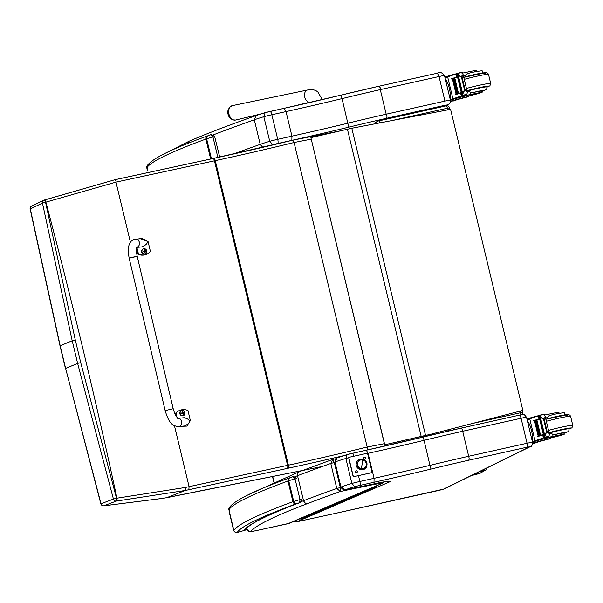 <?xml version="1.0" encoding="UTF-8"?>
<svg xmlns="http://www.w3.org/2000/svg" width="603" height="603" viewBox="0 0 603 603"><rect width="100%" height="100%" fill="white"/><g stroke="black" fill="none" stroke-linecap="round" stroke-linejoin="round"><path stroke-width="0.9" d="M376.604 123.442A2.751 2.653 -116.2 0 1 378.058 121.113L376.084 122.085A2.751 2.653 63.8 0 0 374.712 123.803M394.008 120.118L447.388 108.223A2.751 0.716 -102.6 0 0 446.13 105.857L378.676 120.894A2.751 2.751 0 0 0 378.058 121.113L378.058 121.113A2.751 2.653 -116.2 0 1 378.631 120.909A2.751 0.716 77.4 0 1 378.676 120.894L378.676 120.894A2.751 0.716 77.4 0 1 379.815 122.831M447.78 109.867L447.388 108.223L449.401 107.899A2.751 2.751 0 0 0 446.13 105.857L446.13 105.857A2.751 0.716 -102.6 0 0 446.084 105.872L378.722 120.894M522.432 412.497L520.495 412.754A2.751 0.716 77.4 0 1 520.758 414.834M448.557 431.002A2.751 2.653 -116.2 0 1 447.863 429.833M453.298 429.901A2.751 0.716 -102.6 0 0 453.177 428.454M450.004 429.283A2.751 2.653 63.8 0 0 451.029 430.429M437.386 433.617L437.145 432.615M228.009 110.364A8.947 8.947 0 0 0 229.63 117.623L232.359 119.793L235.524 120.065A7.387 5.05 -102.6 0 1 228.876 113.726A7.387 5.05 -102.6 0 1 232.298 105.646L229.547 107.244L228.009 110.364A6.693 4.575 77.4 0 0 228.024 113.944A6.693 4.575 77.4 0 0 229.63 117.615A6.693 4.575 77.4 0 0 230.632 118.685M445.052 105.261L444.931 101.1L386.184 114.201L387.005 116.04L386.734 118.263L445.052 105.261L447.464 104.922L445.067 106.09M437.401 73.189L439.029 76.528A6.882 0.415 -13.5 0 1 444.501 75.631C441.841 72.307 439.474 71.493 437.401 73.189L379.038 86.206L380.199 87.684L380.282 89.621L439.029 76.528L444.931 101.1A6.882 0.415 166.5 0 1 450.403 100.211L452.951 98.945A58.514 3.535 -13.5 0 1 461.046 96.103L462.426 94.294M269.405 145.76A37.431 2.261 -13.5 0 1 272.812 144.728A7.153 0.43 -13.5 0 1 277.712 143.514L291.867 140.363L291.935 136.157L286.033 111.585A188.317 11.374 166.5 0 0 341.909 98.643A152.175 9.188 -13.5 0 1 380.282 89.621L386.184 114.201A152.175 9.188 166.5 0 0 347.81 123.216L341.2 95.093A192.169 11.608 -13.5 0 1 284.299 108.276M291.867 140.363A192.169 11.608 166.5 0 0 348.896 127.15L347.81 123.216A188.317 11.374 -13.5 0 1 291.935 136.157L277.734 139.323A3.852 1.002 77.4 0 1 277.712 143.514M265.116 112.671L263.835 116.733A11.012 0.663 -13.5 0 1 271.832 114.751A3.852 1.002 -102.6 0 0 270.076 111.442A3.852 1.002 -102.6 0 0 270.016 111.465A7.153 0.43 166.5 0 0 265.116 112.671M166.918 152.499L189.161 141.192C206.746 133.632 229.14 125.062 256.35 115.49L254.315 119.801L260.217 144.381A881.254 53.215 166.5 0 0 233.685 153.961M189.138 141.208L187.103 143.74M272.812 144.728L269.737 141.313A11.012 0.663 166.5 0 1 277.734 139.323L271.832 114.751L286.033 111.585L284.171 108.306L270.136 111.434M264.973 112.701L284.171 108.306M262.765 147.32L260.217 144.381A41.283 2.495 166.5 0 1 269.737 141.313L263.835 116.733A41.283 2.495 -13.5 0 0 254.315 119.801A881.254 53.215 -13.5 0 0 213.1 134.959M344.954 489.84L345.398 489.764A37.65 2.276 -13.5 0 1 354.775 486.674L351.881 483.455L345.873 458.453A11.012 0.663 -13.5 0 1 349.16 457.587M354.775 486.674A7.379 0.445 -13.5 0 1 359.855 485.423L374.011 482.264L374.071 478.307L368.071 453.305A188.317 11.374 166.5 0 0 423.947 440.356A152.175 9.188 -13.5 0 1 462.32 431.341L521.067 418.248A3.633 0.942 -102.6 0 0 519.409 415.128L461.174 428.115L462.252 429.464L469.134 458.129L468.87 460.172L527.18 447.17L527.075 443.25L468.327 456.343A152.175 9.188 166.5 0 0 429.954 465.365L423.283 437.017A191.95 11.593 -13.5 0 1 366.436 450.185M344.863 489.87L344.162 490.699L346.243 490.231L346.054 489.636L345.398 489.764L340.966 487.058L334.966 462.056L337.167 457.873L346.921 454.654L345.873 458.453A41.283 2.495 -13.5 0 0 334.966 462.056L335.095 459.712L337.167 457.873M353.818 456.245A3.633 0.942 -102.6 0 0 352.212 453.35A3.633 0.942 -102.6 0 0 352.16 453.366A7.379 0.445 166.5 0 0 347.079 454.617L346.921 454.654M367.001 453.539L368.071 453.305L366.315 450.215L352.273 453.343M346.944 454.647L366.315 450.215M330.248 514.502A3.633 1.198 -102.3 0 0 330.323 514.495A3.633 1.198 -102.3 0 0 330.399 514.472L296.804 521.791A3.633 1.198 77.7 0 1 296.729 521.814L296.729 521.814A3.633 1.198 77.7 0 1 296.631 521.821M386.312 481.533L389.048 482.121L296.804 521.791A3.633 3.422 -113.3 0 1 294.151 521.248M389.048 482.121A24.278 1.462 166.5 0 0 378.254 482.95L375.767 483.508A6.942 0.422 -13.5 0 1 375.428 483.576L348.986 489.063A6.942 0.422 -13.5 0 1 348.466 489.176L345.24 489.809C345.715 489.048 344.584 492.003 340.785 487.171L340.966 487.058A41.283 2.495 166.5 0 1 351.881 483.455A11.012 0.663 166.5 0 1 359.878 481.473L358.476 475.646M348.383 489.191L345.843 489.674M374.011 482.264A191.95 11.593 166.5 0 0 430.979 469.074L429.954 465.365A188.317 11.374 -13.5 0 1 374.071 478.307L359.878 481.473A3.633 0.942 77.4 0 1 359.855 485.423M519.469 415.12L519.582 415.098A3.633 0.716 77.2 0 1 519.62 415.075A3.633 0.716 77.2 0 1 521.067 418.248L527.075 443.25A6.882 0.415 166.5 0 1 532.539 442.353C532.321 445.285 531.642 446.68 530.512 446.544A3.633 3.505 -116.2 0 1 529.758 446.808L443.484 489.161L333.014 513.899A32.147 1.945 -13.5 0 1 330.482 514.457L330.399 514.472A3.633 1.281 77.8 0 1 330.361 514.487M388.234 481.277L388.536 481.33C387.714 481.511 389.998 480.712 378.141 482.98L375.714 483.523M332.645 459.441L330.791 463.458L334.318 462.539L332.645 459.441L335.781 458.777M250.72 524.934A663.3 40.054 166.5 0 0 246.393 528.62A3.633 3.61 41.4 0 0 250.765 531.318A659.667 39.836 -13.5 0 1 307.59 503.565L305.397 503.219L303.641 501.108L297.52 475.714A881.254 53.215 -13.5 0 1 330.791 463.458L336.791 488.46L340.341 491.498L340.326 487.541L334.318 462.539L334.846 462.433M247.795 495.018L299.45 471.636L297.754 473.242L297.52 475.714A663.3 40.054 -13.5 0 0 294.701 476.785M384.156 481.857L381.963 483.425L383.757 482.37M346.243 490.231L373.144 484.639L373.777 483.93M346.951 490.073L347.637 489.335M373.144 484.639L374.079 483.87M373.332 484.601L374.659 483.749M373.596 484.548L375.262 483.621M345.745 490.36L345.632 489.726M373.868 484.518L376.121 483.433M346.861 490.096L347.516 489.35M468.267 96.096A19.19 1.161 -13.5 0 1 475.285 94.4L482.091 92.395L479.551 92.696L479.219 91.309L481.752 91.008L482.091 92.395M468.395 96.638L467.129 96.842A13.507 0.814 166.5 0 0 451.165 101.266L450.901 100.143A13.507 0.814 -13.5 0 1 466.858 95.719L468.124 95.515L468.395 96.638L466.805 97.128A15.603 0.942 166.5 0 0 453.147 101.07L452.928 101.138M444.893 77.252L445.346 77.033A13.507 0.814 -13.5 0 1 456.976 73.619M461.544 72.556L462.576 72.405L462.727 73.038M461.566 92.749L460.73 92.975A58.514 3.535 166.5 0 0 455.438 94.754L457.074 94.113A52.446 3.166 166.5 0 1 461.529 92.583M462.78 95.771L466.654 94.905L466.926 94.317L463.006 95.191L462.84 94.55L462.403 95.907L461.257 92.538A58.514 3.535 166.5 0 0 455.371 94.498M461.257 92.538L457.534 77.041A58.514 3.535 166.5 0 0 451.655 79.001L453.757 78.262M457.722 76.739L456.886 76.973A58.514 3.535 166.5 0 0 451.594 78.744M456.886 76.973L456.2 74.116L455.762 74.109A58.514 3.535 166.5 0 0 447.667 76.958L445.12 78.209M457.79 74.976L455.762 74.109M452.951 98.945L447.667 76.958M458.484 93.375L458.016 93.525A58.514 3.535 166.5 0 1 458.484 93.375L454.79 77.983L454.323 78.141M457.534 93.691L457.089 93.842A58.514 3.535 166.5 0 1 457.534 93.691L453.84 78.307L453.396 78.458M456.629 94L456.207 94.143A58.514 3.535 166.5 0 1 456.629 94L452.936 78.609L452.514 78.759M466.654 94.905L466.632 94.927A39.007 2.352 -13.5 0 1 466.948 94.784L466.873 94.483M461.838 92.093L458.144 76.709L458.597 76.573L462.29 91.958L461.838 92.093L462.222 92.033L462.84 94.55L463.541 91.339L464.566 90.081L461.431 77.041L459.961 76.393L462.84 75.752L462.998 74.161L461.265 72.466L457.813 73.574L457.933 74.116L457.813 73.574M459.961 76.393L457.933 74.116L458.514 76.596M464.566 90.081L466.428 90.691L467.325 92.199L466.926 94.317M462.84 75.752L461.431 77.041M451.165 101.266L450.479 101.606M450.901 100.143L450.433 100.369M467.287 92.04A7.078 0.43 166.5 0 0 469.541 91.611L470.506 92.349L473.054 92.545A30.338 1.832 -13.5 0 1 479.219 91.309M457.534 77.041L457.014 73.468L457.391 73.332M462.237 92.086L461.815 92.214L462.237 92.093M462.403 95.907L466.632 94.927M462.29 91.958L462.75 94.166M477.041 71.373L476.807 70.4L474.275 70.702A30.338 1.832 166.5 0 0 465.735 72.45A7.078 0.43 166.5 0 1 462.275 73.106M474.553 71.878L474.275 70.702M466.518 95.01A39.007 2.352 -13.5 0 0 466.496 95.025A7.078 0.43 -13.5 0 0 466.368 95.146A7.078 0.43 -13.5 0 0 471.011 94.445A30.338 1.832 -13.5 0 1 479.551 92.696M463.443 76.031A7.078 0.43 166.5 0 0 465.697 75.601L466.232 74.546L465.735 72.45M450.162 99.216A11.329 2.94 -102.6 0 0 449.348 88.422A11.329 2.94 -102.6 0 0 445.353 79.189M486.862 86.87A12.384 0.746 166.5 0 0 487.194 86.598A12.384 0.746 166.5 0 0 479.92 87.646A12.384 0.746 166.5 0 0 467.008 90.872M473.453 72.126A9.249 0.558 166.5 0 0 468.441 73.332L473.498 72.111C487.473 69.722 479.581 70.996 483.553 73.076M468.441 73.332L466.232 74.546M463.496 76.242A11.774 0.709 -13.5 0 1 465.697 75.601M476.996 93.473L472.993 94.633L476.996 93.473M550.358 438.027A19.19 1.161 -13.5 0 1 557.376 436.331L564.182 434.326L561.642 434.627L561.31 433.24L563.843 432.939L564.182 434.326M550.486 438.569L549.22 438.773A13.507 0.814 166.5 0 0 533.256 443.197L532.992 442.074A13.507 0.814 -13.5 0 1 548.949 437.65L550.215 437.446L550.486 438.569L548.896 439.059A15.603 0.942 166.5 0 0 535.238 443.001L532.622 443.582M526.984 419.191L527.437 418.964A13.507 0.814 -13.5 0 1 539.067 415.55M543.635 414.487L544.667 414.336L544.818 414.97M532.487 442.127L535.042 440.876A58.514 3.535 -13.5 0 1 543.137 438.034L544.517 436.225M543.657 434.68L542.821 434.914A58.514 3.535 166.5 0 0 537.522 436.685L539.165 436.044A52.446 3.166 166.5 0 1 543.62 434.514M544.863 437.703L548.745 436.836L549.016 436.248L545.097 437.122L544.931 436.482L544.494 437.838L543.341 434.469A58.514 3.535 166.5 0 0 537.461 436.429M543.341 434.469L539.625 418.972A58.514 3.535 166.5 0 0 533.745 420.932L535.848 420.208M539.813 418.67L538.976 418.904A58.514 3.535 166.5 0 0 533.685 420.675M538.976 418.904L538.291 416.055L537.853 416.04A58.514 3.535 166.5 0 0 529.758 418.889L527.21 420.14M539.881 416.907L537.853 416.04M535.042 440.876L529.758 418.889M540.574 435.306L540.107 435.464A58.514 3.535 166.5 0 1 540.574 435.306L536.881 419.922L536.414 420.072M539.625 435.622L539.18 435.773A58.514 3.535 166.5 0 1 539.625 435.622L535.931 420.238L535.487 420.389M538.72 435.931L538.298 436.075A58.514 3.535 166.5 0 1 538.72 435.931L535.027 420.54L534.605 420.69M548.745 436.836L548.715 436.881A39.007 2.352 -13.5 0 1 549.039 436.715L548.964 436.414M544.381 433.896L540.687 418.505L540.235 418.64L544.931 436.482L545.632 433.271L546.657 432.012L543.522 418.972L542.044 418.324L544.931 417.683L545.089 416.093L543.356 414.397L539.904 415.505L540.024 416.047L539.904 415.505M542.044 418.324L540.024 416.047L540.605 418.527M546.657 432.012L548.519 432.622L549.416 434.137L549.016 436.248M544.931 417.683L543.522 418.972M533.256 443.197L532.63 443.507M532.992 442.074L532.532 442.3M549.378 433.972A7.078 0.43 166.5 0 0 551.632 433.542L552.597 434.281L555.144 434.477A30.338 1.832 -13.5 0 1 561.31 433.24M539.625 418.972L539.105 415.399L539.481 415.263M543.929 434.032L544.313 433.949M548.715 436.881L544.494 437.838M559.132 413.304L558.898 412.339L556.365 412.64A30.338 1.832 166.5 0 0 547.826 414.382A7.078 0.43 166.5 0 1 544.366 415.045M556.644 413.809L556.365 412.64M548.609 436.941A39.007 2.352 -13.5 0 0 548.587 436.956A7.078 0.43 -13.5 0 0 548.459 437.077A7.078 0.43 -13.5 0 0 553.102 436.376A30.338 1.832 -13.5 0 1 561.642 434.627M545.534 417.962A7.078 0.43 166.5 0 0 547.788 417.532L548.323 416.477L547.826 414.382M532.253 441.147A11.329 2.94 -102.6 0 0 531.439 430.354A11.329 2.94 -102.6 0 0 527.444 421.12M568.953 428.801A12.384 0.746 166.5 0 0 569.285 428.537A12.384 0.746 166.5 0 0 562.011 429.577A12.384 0.746 166.5 0 0 549.099 432.803M555.544 414.057A9.249 0.558 166.5 0 0 550.531 415.263L555.589 414.042C569.564 411.653 561.672 412.927 565.644 415.007M550.531 415.263L548.323 416.477M545.587 418.173A11.774 0.709 -13.5 0 1 547.788 417.532M559.087 435.411L555.084 436.564L559.087 435.411M477.96 472.345L478.156 473.174A19.19 1.161 -13.5 0 1 474.863 473.86M478.156 473.174L482.076 472.586L476.822 474.222A30.338 1.832 -13.5 0 1 471.471 475.526M479.965 471.358L481.744 471.199L482.076 472.586M475.398 474.44L479.4 473.287L475.398 474.44M207.636 135.901A2.751 2.442 69.8 0 0 205.879 139.067A11.012 0.663 -13.5 0 1 206.641 138.803A14.585 0.882 -13.5 0 1 212.965 136.971C211.578 134.944 210.515 134.356 209.776 135.208L210.01 135.132C210.605 134.16 212.203 134.657 214.804 136.602L212.965 136.971L217.879 157.443M211.449 158.838L206.641 138.803A2.751 2.246 -108.4 0 1 207.982 135.765L207.326 135.992C171.953 148.768 151.888 158.71 147.124 165.81A2.751 2.744 30.4 0 0 147.117 165.81A2.751 2.744 30.4 0 0 146.823 167.83A587.616 35.487 -13.5 0 1 205.879 139.067L210.666 159.004M147.313 170.777L146.823 167.83M289.726 477.832A2.751 2.442 69.8 0 0 287.97 481.006A11.012 0.663 -13.5 0 1 288.731 480.734A2.751 2.246 -108.4 0 1 290.073 477.697L291.867 477.146C292.606 476.287 293.669 476.875 295.055 478.903L300.023 499.601C299.744 502.193 299.111 503.392 298.116 503.188L298.809 502.955C268.199 514.789 250.501 523.457 245.738 528.952L244.29 529.826L245.986 528.68M298.809 502.955L298.817 502.955C299.962 503.098 300.98 501.854 301.869 499.239L300.023 499.601A14.585 0.882 166.5 0 0 293.699 501.44A11.012 0.663 166.5 0 0 292.937 501.704A2.751 2.442 69.8 0 0 295.983 503.882A8.254 0.497 -13.5 0 1 296.548 503.678A2.751 2.246 -108.4 0 1 293.699 501.44L288.731 480.734A14.585 0.882 -13.5 0 1 295.055 478.903L296.895 478.533C294.294 476.589 292.696 476.099 292.093 477.063M296.548 503.678A11.834 0.716 -13.5 0 1 298.116 503.188A663.3 40.054 166.5 0 0 244.29 529.826A23.329 1.41 166.5 0 0 245.941 529.939L237.198 532.509A2.751 2.744 -149.6 0 1 233.881 530.467L228.914 509.761A587.616 35.487 -13.5 0 1 287.97 481.006L292.937 501.704A587.616 35.487 166.5 0 0 233.881 530.467M295.983 503.882A584.865 35.313 -13.5 0 0 237.198 532.509L245.941 529.939A2.751 2.563 -94.7 0 0 246.702 529.585M290.299 477.636A2.751 2.246 -108.4 0 0 290.073 477.697L289.417 477.923C254.044 490.699 233.979 500.641 229.215 507.741A2.751 2.744 30.4 0 0 229.208 507.741A2.751 2.744 30.4 0 0 228.914 509.761M522.673 410.447L429.6 434.567L522.673 410.447M522.839 410.364L450.569 109.339L351.805 128.251L425.552 435.426L429.766 434.484M425.552 435.426A44.034 2.661 166.5 0 0 421.188 436.414L384.744 444.788L421.06 436.489A44.034 2.661 166.5 0 1 425.424 435.502L429.6 434.567M384.744 444.788L310.899 137.68L384.646 444.856M310.997 137.612L347.441 129.238A44.034 2.661 -13.5 0 1 351.805 128.251M367.091 450.064L367.189 447.042A194.89 11.766 -13.5 0 1 288.4 465.177A2.751 0.987 77.8 0 1 288.121 468.23A197.641 11.932 166.5 0 0 346.326 455.046M424.723 436.655L424.678 435.796L420.487 436.617M273.883 476.212A2.751 1.485 -101.3 0 0 273.988 476.197A2.751 1.485 -101.3 0 0 274.094 476.166L215.173 487.917M185.566 487.435L116.959 498.184A553.087 321.738 -176.7 0 1 116.522 498.236L80.712 362.591A2359.132 836.361 -102.2 0 0 75.269 339.896L45.549 202.239L115.98 182.121L214.464 160.82A110.093 6.648 -13.5 0 1 215.286 160.639L288.4 465.177A110.093 6.648 166.5 0 0 287.578 465.35L189.086 486.659A693.819 41.343 166.4 0 0 185.566 487.435L185.332 490.465L166.752 497.671M215.384 487.88A631.04 38.102 166.5 0 0 166.963 497.633A516.258 232.426 -173.8 0 1 162.365 498.41L103.837 505.796A2.751 1.04 84.9 0 1 103.739 505.819A2.751 1.04 84.9 0 1 103.603 505.811M174.471 425.771L189.086 486.659L188.845 489.704L287.314 468.403A107.342 6.482 -13.5 0 1 288.121 468.23M80.712 362.591L77.636 363.428L113.439 499.088L116.522 498.236A2.751 0.633 83.6 0 1 116.266 501.085A553.207 323.08 3.3 0 0 116.696 501.033L185.332 490.465A692.078 41.788 -13.5 0 1 188.845 489.704M103.837 505.796A2.751 2.57 -110.7 0 1 101.025 503.799L65.614 368.41L100.844 503.822L113.439 499.088A2.751 2.57 69.1 0 0 116.266 501.085L103.837 505.796M75.269 339.896L72.194 340.748A2356.411 835.396 77.8 0 1 77.636 363.428L65.614 368.41A2320.231 822.567 -102.2 0 0 60.172 345.738L30.293 208.917A2.751 2.563 -115.7 0 1 31.658 206.075A2.751 2.563 -115.7 0 1 31.665 206.068A2.751 2.563 -115.7 0 1 31.703 206.053M116.696 501.033A2.751 0.641 83.6 0 0 116.959 498.184A2359.863 836.617 77.8 0 0 45.888 202.126A2.751 0.678 71.1 0 0 44.441 200A2.751 0.678 71.1 0 1 44.441 200L114.781 179.769L44.087 200.128A2.751 0.663 71 0 1 44.117 200.113A2.751 0.663 71 0 1 45.549 202.239L42.459 203.083L72.194 340.748L60.021 345.843M114.819 179.754L115.964 180.516L115.98 182.121M44.087 200.128A2.751 2.563 64.4 0 0 43.831 200.226A2.751 2.563 64.4 0 0 43.823 200.234A2.751 2.563 64.4 0 0 42.459 203.083L30.293 208.917A2.751 0.399 168.7 0 0 30.15 209.09L60.014 345.836M213.047 158.499A107.342 6.482 166.5 0 1 213.726 158.355A2.751 0.987 -102.2 0 1 213.786 158.333A2.751 0.987 -102.2 0 1 215.286 160.639A194.89 11.766 166.5 0 0 294.076 142.512L292.741 140.175L340.559 130.821M114.743 179.769L115.964 180.516M311.254 139.15L294.076 142.512L367.189 447.042L384.367 443.68M130.406 242.233L115.98 182.144M369.76 488.739A1.319 1.244 66.7 0 0 371.192 489.093A1.319 1.244 -113.3 0 1 369.76 488.739M374.855 486.546A1.319 1.244 66.7 0 0 376.287 486.9L374.591 487.631A1.319 1.244 -113.3 0 1 373.159 487.277A1.319 1.244 66.7 0 0 374.591 487.631L372.895 488.362A1.319 1.244 -113.3 0 1 371.463 488.008A1.319 1.244 66.7 0 0 372.895 488.362L369.496 489.824A1.319 1.244 -113.3 0 1 368.064 489.47A1.319 1.244 66.7 0 0 369.496 489.824L367.8 490.548A1.319 1.244 -113.3 0 1 366.368 490.194A1.319 1.244 66.7 0 0 367.8 490.548L366.096 491.279A1.319 1.244 -113.3 0 1 364.664 490.925A1.319 1.244 66.7 0 0 366.096 491.279L364.4 492.01A1.319 1.244 -113.3 0 1 362.968 491.656A1.319 1.244 66.7 0 0 364.4 492.01L362.704 492.741A1.319 1.244 -113.3 0 1 361.272 492.387A1.319 1.244 66.7 0 0 362.704 492.741L361.001 493.473A1.319 1.244 -113.3 0 1 359.569 493.118A1.319 1.244 66.7 0 0 361.001 493.473L359.305 494.204A1.319 1.244 -113.3 0 1 357.873 493.849A1.319 1.244 66.7 0 0 359.305 494.204L357.609 494.935A1.319 1.244 -113.3 0 1 356.177 494.581A1.319 1.244 66.7 0 0 357.609 494.935L355.906 495.666A1.319 1.244 -113.3 0 1 354.474 495.312A1.319 1.244 66.7 0 0 355.906 495.666L354.21 496.397A1.319 1.244 -113.3 0 1 352.778 496.043A1.319 1.244 66.7 0 0 354.21 496.397L352.514 497.121A1.319 1.244 -113.3 0 1 351.082 496.766A1.319 1.244 66.7 0 0 352.514 497.121L350.81 497.852A1.319 1.244 -113.3 0 1 349.378 497.498A1.319 1.244 66.7 0 0 350.81 497.852L349.114 498.583A1.319 1.244 -113.3 0 1 347.682 498.229A1.319 1.244 66.7 0 0 349.114 498.583L347.418 499.314A1.319 1.244 -113.3 0 1 345.986 498.96A1.319 1.244 66.7 0 0 347.418 499.314L345.715 500.045A1.319 1.244 -113.3 0 1 344.283 499.691A1.319 1.244 66.7 0 0 345.715 500.045L344.019 500.776A1.319 1.244 -113.3 0 1 342.587 500.422A1.319 1.244 66.7 0 0 344.019 500.776L342.323 501.508A1.319 1.244 -113.3 0 1 340.891 501.153A1.319 1.244 66.7 0 0 342.323 501.508L340.62 502.239A1.319 1.244 -113.3 0 1 339.188 501.884A1.319 1.244 66.7 0 0 340.62 502.239L338.924 502.97A1.319 1.244 -113.3 0 1 337.492 502.616A1.319 1.244 66.7 0 0 338.924 502.97L337.228 503.693A1.319 1.244 -113.3 0 1 335.796 503.339A1.319 1.244 66.7 0 0 337.228 503.693L335.524 504.425A1.319 1.244 -113.3 0 1 334.092 504.07A1.319 1.244 66.7 0 0 335.524 504.425L333.828 505.156A1.319 1.244 -113.3 0 1 332.396 504.801A1.319 1.244 66.7 0 0 333.828 505.156L332.132 505.887A1.319 1.244 -113.3 0 1 330.7 505.533A1.319 1.244 66.7 0 0 332.132 505.887L330.429 506.618A1.319 1.244 -113.3 0 1 328.997 506.264A1.319 1.244 66.7 0 0 330.429 506.618L328.733 507.349A1.319 1.244 -113.3 0 1 327.301 506.995A1.319 1.244 66.7 0 0 328.733 507.349L327.037 508.08A1.319 1.244 -113.3 0 1 325.605 507.726A1.319 1.244 66.7 0 0 327.037 508.08L325.334 508.811A1.319 1.244 -113.3 0 1 323.901 508.457A1.319 1.244 66.7 0 0 325.334 508.811L323.638 509.543A1.319 1.244 -113.3 0 1 322.206 509.188A1.319 1.244 66.7 0 0 323.638 509.543L321.942 510.266A1.319 1.244 -113.3 0 1 320.51 509.919A1.319 1.244 66.7 0 0 321.942 510.266L320.238 510.997A1.319 1.244 -113.3 0 1 318.806 510.643A1.319 1.244 66.7 0 0 320.238 510.997L318.542 511.728A1.319 1.244 -113.3 0 1 317.11 511.374A1.319 1.244 66.7 0 0 318.542 511.728L316.846 512.46A1.319 1.244 -113.3 0 1 315.414 512.105A1.319 1.244 66.7 0 0 316.846 512.46L315.143 513.191A1.319 1.244 -113.3 0 1 313.711 512.836A1.319 1.244 66.7 0 0 315.143 513.191L313.447 513.922A1.319 1.244 -113.3 0 1 312.015 513.568A1.319 1.244 66.7 0 0 313.447 513.922L311.751 514.653A1.319 1.244 -113.3 0 1 310.319 514.299A1.319 1.244 66.7 0 0 311.751 514.653L310.048 515.384A1.319 1.244 -113.3 0 1 308.615 515.03A1.319 1.244 66.7 0 0 310.048 515.384L308.352 516.115A1.319 1.244 -113.3 0 1 306.919 515.761A1.319 1.244 66.7 0 0 308.352 516.115L306.656 516.846A1.319 1.244 -113.3 0 1 305.224 516.492A1.319 1.244 66.7 0 0 306.656 516.846L304.952 517.57A1.319 1.244 -113.3 0 1 303.52 517.216A1.319 1.244 66.7 0 0 304.952 517.57L303.256 518.301A1.319 1.244 -113.3 0 1 301.824 517.947A1.319 1.244 66.7 0 0 303.256 518.301L301.56 519.032A1.319 1.244 -113.3 0 1 300.128 518.678M376.287 486.9A1.319 1.244 66.7 0 0 377.018 485.619M376.37 485.897A0.663 0.626 -113.3 0 1 375.503 486.267M375.571 486.237A0.603 0.573 66.7 0 0 376.31 485.92M356.124 470.8A0.995 0.965 -116.2 0 1 357.3 471.561A0.995 0.965 -116.2 0 1 356.592 472.737A0.995 0.965 -116.2 0 1 355.416 471.976A0.995 0.965 -116.2 0 1 356.124 470.8M364.302 457.195A0.995 0.965 -116.2 0 1 365.471 457.956A0.995 0.965 -116.2 0 1 364.762 459.132A0.995 0.965 -116.2 0 1 363.594 458.378A0.995 0.965 -116.2 0 1 364.302 457.195M366.225 453.479A1.379 1.327 -116.2 0 1 367.845 454.519L371.855 471.222A1.379 1.327 -116.2 0 1 370.875 472.842L354.662 476.46A1.379 1.327 -116.2 0 1 353.041 475.413L349.039 458.717A1.379 1.327 -116.2 0 1 350.011 457.089L366.225 453.479M370.724 472.918L354.662 476.46M349.65 457.232A1.379 1.327 63.8 0 0 348.881 458.793L349.039 458.717M353.041 475.413L352.891 475.488A1.379 1.327 63.8 0 0 354.511 476.536M352.891 475.488L348.881 458.793M366.27 465.056A4.643 4.477 -116.2 0 1 361.189 468.855A4.643 4.477 -116.2 0 1 357.33 463.541L356.275 463.526L357.33 463.541A4.643 4.477 -116.2 0 1 362.411 459.75A4.643 4.477 -116.2 0 1 366.27 465.056A4.643 4.477 63.8 0 0 360.097 459.983A4.643 4.477 63.8 0 0 359.041 467.86A4.643 4.477 63.8 0 0 366.27 465.056L366.918 465.275L366.27 465.056M366.225 464.973A4.47 4.311 -116.2 0 1 359.411 467.785A4.47 4.311 -116.2 0 1 357.624 463.511L357.504 463.571A4.47 4.311 63.8 0 0 363.835 468.282A4.47 4.311 -116.2 0 1 357.504 463.571L357.624 463.511A4.47 4.311 -116.2 0 1 364.438 460.7A4.47 4.311 -116.2 0 1 366.225 464.973M361.333 468.621A13.763 3.007 -80.4 0 0 362.509 459.863A4.47 4.311 63.8 0 0 357.624 463.511A4.47 4.311 63.8 0 0 361.333 468.621A4.47 4.311 63.8 0 0 366.225 464.973A4.47 4.311 63.8 0 0 362.509 459.863A13.763 3.007 99.6 0 1 361.333 468.621M359.893 460.262A4.47 4.311 63.8 0 0 359.833 460.285A4.47 4.311 63.8 0 0 357.504 463.571A4.47 4.311 -116.2 0 1 359.893 460.262M356.923 463.745L356.275 463.526C354.994 470.43 366.3 472.307 366.918 465.275C368.199 458.378 356.893 456.494 356.275 463.526M165.162 410.605L129.17 258.212L131.469 257.436L137.205 256.32L129.17 258.212L137.205 256.32L173.197 408.706L165.162 410.605C169.458 425.16 173.634 425.899 178.465 426.57A4.131 3.746 -95.6 0 0 179.016 426.472A4.131 3.746 -95.6 0 0 181.789 422.032A4.131 3.746 -95.6 0 0 178.089 418.339L184.224 417.713C191.302 419.794 191.4 422.545 184.518 425.982L178.465 426.57M177.018 417.299L176.023 413.093A11.351 10.613 -112.7 0 1 179.762 410.372A11.351 10.613 -112.7 0 1 187.985 410.553L190.352 420.577L186.855 426.102L181.443 426.283M179.762 410.372L179.31 410.56A11.351 10.613 67.3 0 0 175.571 413.281L176.287 416.296M176.023 413.093L175.571 413.281M180.704 426.351L186.855 426.102M138.72 238.901L139.587 238.479L148.052 241.456L150.418 251.481A11.351 10.613 -112.7 0 1 146.68 254.202A11.351 10.613 -112.7 0 1 138.449 254.021L136.919 247.516M136.971 247.373L142.21 246.861C149.092 243.424 148.994 240.665 141.916 238.592L135.358 239.233A4.131 3.746 84.4 0 1 139.421 242.496A4.131 3.746 84.4 0 1 137.017 247.253M136.67 248.557L138.004 254.21A11.351 10.613 67.3 0 0 146.227 254.391L146.68 254.202M138.449 254.021L138.004 254.21M139.587 238.479L138.592 238.916M183.448 415.625A2.706 2.533 -112.7 0 1 179.837 413.688A2.706 2.533 -112.7 0 1 181.36 410.628M180.184 413.56A2.608 2.442 -112.7 0 1 183.244 410.605A2.608 2.442 -112.7 0 1 184.284 414.992A2.608 2.442 -112.7 0 1 180.184 413.56M182.799 413.756L183.47 412.965A0.95 0.882 -112.7 0 0 183.418 412.769A2082.144 299.623 -14.9 0 0 184.013 412.52L184.119 412.49A3.52 0.505 165.1 0 0 183.546 412.58L182.935 412.166A3.52 1.515 -101.9 0 0 182.679 411.517A1.44 1.349 67.3 0 0 182.362 411.585A3.52 0.935 77.8 0 1 182.581 412.241L182.212 412.859A3.52 0.497 164.7 0 0 181.503 413.047L181.586 413.04A2082.144 294.468 -15.3 0 0 181.699 413.138A0.95 0.882 -112.7 0 0 181.744 413.334L181.948 413.289M182.581 412.241L181.699 413.138M181.503 413.047A1.44 1.349 67.3 0 0 181.578 413.387L182.913 413.65A3.52 0.942 77.4 0 1 183.018 414.359A1.44 1.349 67.3 0 0 183.335 414.291A3.52 1.515 -101.4 0 0 183.267 413.575L184.088 412.851A2082.144 44.833 168.2 0 0 183.47 412.965M182.332 413.228L182.913 413.65M183.418 412.769L182.46 412.339M182.294 412.377L181.857 413.115M145.248 253.878A2.706 2.533 -112.7 0 1 141.637 251.941A2.706 2.533 -112.7 0 1 143.16 248.881M141.984 251.82A2.608 2.442 -112.7 0 1 145.044 248.858A2.608 2.442 -112.7 0 1 146.084 253.245A2.608 2.442 -112.7 0 1 141.984 251.82M144.592 252.009L145.27 251.217A0.95 0.882 -112.7 0 0 145.217 251.021A2082.144 299.623 -14.9 0 0 145.813 250.773L145.918 250.75A3.52 0.505 165.1 0 0 145.346 250.833L144.735 250.418A3.52 1.515 -101.9 0 0 144.479 249.77A1.44 1.349 67.3 0 0 144.162 249.838A3.52 0.935 77.8 0 1 144.381 250.494L144.011 251.119A3.52 0.497 164.7 0 0 143.303 251.308L143.386 251.293A2082.144 294.468 -15.3 0 0 143.491 251.391A0.95 0.882 -112.7 0 0 143.544 251.587L143.748 251.541M144.381 250.494L143.491 251.391M143.303 251.308A1.44 1.349 67.3 0 0 143.378 251.639L144.712 251.903A3.52 0.942 77.4 0 1 144.818 252.612A1.44 1.349 67.3 0 0 145.135 252.551A3.52 1.515 -101.4 0 0 145.067 251.828L145.888 251.104A2082.144 44.833 168.2 0 0 145.27 251.217M143.702 251.549L144.712 251.903M145.217 251.021L144.26 250.599M144.094 250.629L143.657 251.376M520.103 411.11L520.495 412.754L472.315 423.494M301.673 470.672L299.216 471.727M273.996 481.835L272.699 476.453M322.296 99.593L317.834 91.935L315.791 90.556L313.145 89.666L307.545 90.005A6.196 4.236 77.4 0 0 305.917 90.932A6.196 4.236 77.4 0 0 304.681 96.782A6.196 4.236 77.4 0 0 310.251 102.095L311.012 102.224M445.489 106L448.263 104.636A3.852 3.716 -116.2 0 1 447.464 104.922M437.356 73.204L379.151 86.184M379.038 86.206A148.323 8.955 166.5 0 0 341.2 95.093L379.091 86.191M348.896 127.15A148.323 8.955 -13.5 0 1 386.734 118.263M521.067 418.248A6.882 0.415 -13.5 0 1 526.54 417.351C522.907 412.535 523.962 415.015 519.62 415.075L519.409 415.128A3.633 0.942 -102.6 0 0 519.356 415.143L461.28 428.092M461.174 428.115A148.542 8.97 166.5 0 0 423.283 437.017L461.227 428.1M527.18 447.17L529.758 446.808M430.979 469.074A148.542 8.97 -13.5 0 1 468.87 460.172M330.482 514.457A3.633 1.281 77.8 0 1 330.399 514.48L332.954 513.922A3.633 0.995 -102.5 0 0 333.014 513.899M332.894 513.929A3.633 0.995 -102.5 0 0 332.954 513.922L439.542 490.262A3.633 0.995 -102.5 0 0 439.602 490.239M439.481 490.262A3.633 0.995 -102.5 0 0 439.542 490.262L444.238 488.897A3.633 3.505 -116.2 0 1 443.484 489.161M444.238 488.897L530.512 446.537A3.633 3.505 -116.2 0 1 530.512 446.537A3.633 3.505 -116.2 0 1 530.512 446.544M348.21 489.237L375.322 483.614A3.633 1.658 -101.7 0 0 375.428 483.576M300.98 501.681A663.3 40.054 166.5 0 1 303.52 500.716A881.254 53.215 166.5 0 1 336.791 488.46L340.861 487.435M307.59 503.565A877.621 52.996 -13.5 0 1 340.341 491.498L344.162 490.699M335.773 458.793L332.766 459.411M287.714 523.766A3.633 1.198 -102.3 0 0 287.789 523.758A3.633 1.198 -102.3 0 0 287.865 523.736L257.466 530.354A3.633 1.198 -102.3 0 1 257.391 530.384C247.358 532.336 252.28 531.311 249.16 531.447L246.363 528.703A13.763 0.829 166.5 0 1 246.393 528.62L246.326 528.341M375.224 484.254A22.515 1.357 -13.5 0 1 381.963 483.425L287.865 523.736M257.466 530.354A10.13 0.611 -13.5 0 1 250.765 531.318M257.391 530.384L289.402 523.291A3.633 3.422 -113.3 0 1 288.814 523.479M461.416 95.832L460.451 92.937M461.046 96.103L462.305 95.817M465.139 89.953L462.004 76.913M463.541 91.339L466.428 90.691M445.579 77.983L445.346 77.033M467.129 96.842L466.858 95.719M458.529 76.589L458.016 74.44M457.504 73.302L461.265 72.466M471.011 94.445L470.506 92.349M484.088 73.664A14.314 0.867 166.5 0 0 481.194 73.257A14.314 0.867 166.5 0 0 463.767 77.372L486.01 72.624L487.752 73.197L488.52 74.418A16.515 0.995 166.5 0 0 464.242 79.355M486.923 87.149A14.314 0.867 166.5 0 0 484.669 86.568A14.314 0.867 166.5 0 0 466.971 90.729M486.93 87.164L489.892 85.83L490.699 83.5A16.515 0.995 166.5 0 0 466.421 88.437M473.054 92.545A9.249 0.558 -13.5 0 1 483.644 90.269A9.249 0.558 -13.5 0 1 481.857 91.415L486.048 89.674L486.764 88.633L486.885 86.945A12 0.724 -13.5 0 0 479.679 87.993A12 0.724 -13.5 0 0 467.076 91.159M482.377 73.046A12 0.724 166.5 0 0 474.757 74.471A12 0.724 166.5 0 0 463.745 77.29M543.507 437.763L542.542 434.869M543.137 438.034L544.396 437.748M547.23 431.891L544.094 418.844M545.632 433.271L548.519 432.622M527.67 419.914L527.437 418.964M549.22 438.773L548.949 437.65M540.62 418.52L540.107 416.372M544.841 436.105L544.328 433.956M539.595 415.241L543.356 414.397M553.102 436.376L552.597 434.281M566.179 415.595A14.314 0.867 166.5 0 0 563.285 415.196A14.314 0.867 166.5 0 0 545.858 419.304L568.094 414.562L569.843 415.128L570.611 416.349A16.515 0.995 166.5 0 0 546.333 421.286M569.013 429.087A14.314 0.867 166.5 0 0 566.76 428.499A14.314 0.867 166.5 0 0 549.062 432.66M569.021 429.095L571.983 427.761L572.79 425.432A16.515 0.995 166.5 0 0 548.511 430.369M555.144 434.477A9.249 0.558 -13.5 0 1 565.735 432.2A9.249 0.558 -13.5 0 1 563.941 433.346M549.167 433.097A12 0.724 -13.5 0 1 561.77 429.924A12 0.724 -13.5 0 1 568.976 428.884L568.855 430.565L568.139 431.605L563.948 433.353M564.461 414.977A12 0.724 166.5 0 0 556.848 416.402A12 0.724 166.5 0 0 545.836 419.221M480.795 470.951A9.249 0.558 -13.5 0 1 481.842 471.606L485.656 470.167L486.945 467.928M210.01 135.132L207.982 135.765A2.751 2.246 -108.4 0 1 208.208 135.705M214.691 136.67L219.711 157.044M229.411 512.723L229.208 507.741M347.441 129.238L421.188 436.414M162.365 498.41A2.751 1.304 80.7 0 1 162.26 498.432L166.858 497.663M275.609 475.873A2.751 1.53 -101.2 0 0 275.714 475.857A2.751 1.53 -101.2 0 0 275.827 475.827A112.844 6.814 166.5 0 0 274.094 476.166M322.477 466.436A683.47 41.268 -13.5 0 1 275.827 475.827M104.115 505.774A2.751 1.048 84.8 0 1 104.017 505.796L162.26 498.432M114.811 179.739L212.98 158.506A2.751 0.965 -102.2 0 1 214.464 160.82L287.578 465.35A2.751 0.965 77.8 0 1 287.314 468.403M340.333 130.874L292.809 140.167M292.741 140.175L212.98 158.506A2.751 0.965 -102.2 0 0 212.919 158.529L114.856 179.739M292.696 140.19A197.641 11.932 -13.5 0 1 213.846 158.325M134.816 239.331A4.131 3.746 84.4 0 1 135.358 239.233L134.318 239.421C128.884 241.042 127.165 247.313 129.17 258.212M180.003 413.62A2.706 2.533 67.3 0 0 183.531 415.588A2.706 2.533 67.3 0 0 184.82 412.113A2.706 2.533 67.3 0 0 180.003 413.62M183.636 412.957L183.229 413.017M141.803 251.873A2.706 2.533 67.3 0 0 145.331 253.84A2.706 2.533 67.3 0 0 146.619 250.366A2.706 2.533 67.3 0 0 141.803 251.873M145.436 251.21L145.029 251.27M376.084 122.085A2.751 2.751 0 0 0 374.644 123.811M449.401 107.899L449.785 109.482M522.077 410.598L522.515 412.437A2.751 2.751 0 0 1 522.13 414.6M447.773 429.856A2.751 2.751 0 0 0 448.459 431.024M273.785 481.925L272.481 476.498M307.545 90.005L232.298 105.646M310.251 102.095L287.804 107.492M260.715 114.005L235.524 120.065M444.501 75.631L450.403 100.211L450.117 102.804L448.263 104.636M256.305 115.505L264.943 112.708M284.232 108.284L341.192 95.086M366.375 450.192L423.268 437.009M293.985 521.316A3.633 3.633 0 0 0 296.729 521.814L330.399 514.48M334.786 462.162L340.785 487.171M526.54 417.351L532.539 442.353M299.442 471.644L332.698 459.418M382.566 483.229L384.201 481.85M289.402 523.291L382.528 483.244M462.998 74.161L467.325 92.199M458.122 76.822L461.815 92.214M453.268 78.465L456.961 93.849M454.195 78.156L457.888 93.54M452.386 78.767L456.079 94.158M461.499 92.463L462.335 95.937M456.946 73.498L457.775 76.965M461.287 72.458L457.451 73.31M490.699 83.5L488.52 74.418M486.779 86.508L486.885 86.945M532.622 443.604L535.019 443.077M545.089 416.093L549.416 434.137M540.213 418.753L543.906 434.145M535.358 420.397L539.052 435.788M536.286 420.087L539.979 435.472M534.477 420.698L538.17 436.09M543.589 434.394L544.426 437.868M539.037 415.429L539.866 418.897M543.378 414.389L539.542 415.241M572.79 425.432L570.611 416.349M568.87 428.447L568.976 428.884M147.313 170.785L147.117 165.81M237.318 532.487C234.763 532.645 233.353 531.175 233.09 528.077L229.404 512.716M246.74 529.653L246.152 529.894M60.014 345.843L65.456 368.501M166.88 497.663L302.337 470.536M104.017 505.796L103.739 505.819A2.751 2.751 0 0 1 100.844 503.822M44.441 200L44.117 200.113A2.751 2.751 0 0 0 43.823 200.234L31.665 206.068A2.751 2.751 0 0 0 30.15 209.09M177.666 418.354L178.202 418.399C176.347 417.163 174.674 413.929 173.197 408.706M136.165 247.449L137.152 246.996C136.286 248.609 136.301 251.715 137.205 256.32M183.365 415.655L183.531 415.588C185.882 412.648 185.189 410.982 181.443 410.59L181.277 410.658M145.165 253.916L145.331 253.84C147.682 250.908 146.989 249.243 143.243 248.843L143.077 248.918M144.132 251.489L143.725 251.549"/></g></svg>
